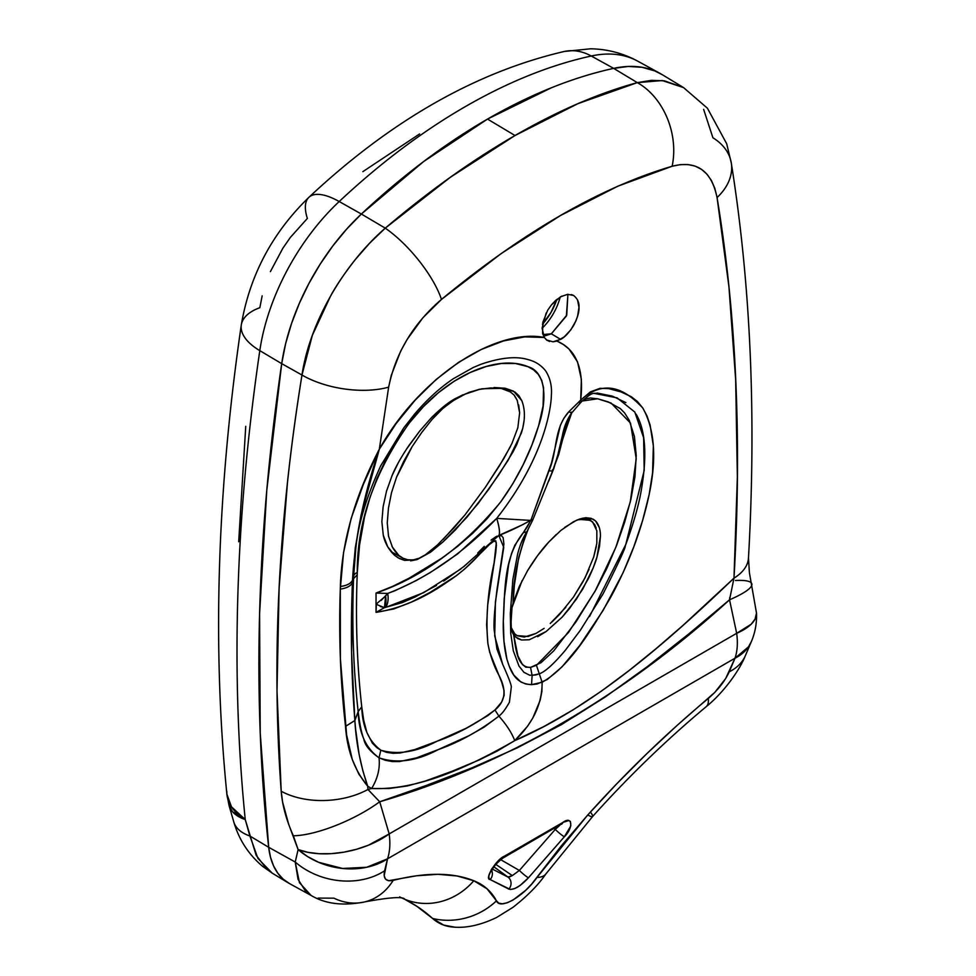 <?xml version="1.0" encoding="UTF-8"?>
<svg xmlns="http://www.w3.org/2000/svg" width="976" height="976" viewBox="0 0 976 976"><rect width="100%" height="100%" fill="white"/><g stroke="black" fill="none" stroke-linecap="round" stroke-linejoin="round"><path stroke-width="1.46" d="M272.292 873.191L287.969 882.707A98.466 56.852 -60 0 1 268.681 847.29L270.474 857.111L273.536 865.81L277.818 873.215L283.223 879.205L289.665 883.658L283.223 879.205L277.818 873.215L273.536 865.81L270.474 857.111L268.681 847.29L260.226 733.049L259.579 613.904L266.753 490.538L281.698 363.645L285.602 343.772L291.543 323.495L299.4 303.194L309.026 283.247L320.262 264.008L332.889 245.842L346.675 229.079L361.364 214.037L423.718 161.479L487.512 119.084L551.306 87.816C572.448 79.312 593.237 72.834 613.66 68.369L628.349 66.453L642.135 67.307L654.762 70.894L662.436 74.786L654.762 70.894L642.135 67.307L628.349 66.453L613.66 68.369L591.261 56.01A600.386 346.639 120 0 0 339.197 201.532A163.565 94.428 120 0 0 259.799 350.64A1937.311 1118.508 120 0 0 245.244 819.572L256.151 855.281L267.082 869.421L272.292 873.191L262.678 866.395C248.575 854.5 238.949 839.677 233.776 821.914L229.031 805.432L232.556 811.776L245.244 819.572A1937.311 1118.508 -60 0 1 259.799 350.64L281.698 363.645L259.799 350.64A163.565 94.428 -60 0 1 339.197 201.532L361.364 214.037L339.197 201.532A600.386 346.639 -60 0 1 591.261 56.01L613.66 68.369A164.114 94.745 -60 0 1 660.252 73.517L637.694 61.134A163.565 94.428 120 0 0 591.261 56.01A163.565 94.428 -60 0 1 637.84 61.22M751.569 641.122A65.648 43.883 -157.1 0 1 735.013 658.202A65.648 37.905 -120 0 0 736.673 633.302L389.18 833.931L736.673 633.302L729.536 599.801L689.019 633.729L647.527 666.474L604.961 697.193L561.395 724.631L516.975 747.994L471.872 767.892L426.134 785.509L379.713 801.772L389.18 833.931A65.648 37.905 60 0 1 387.521 858.831L735.013 658.202L729.206 671.842A65.648 43.481 23.3 0 0 745.591 655.14A65.648 43.481 -156.7 0 1 729.206 671.842C724.826 681.333 717.86 690.203 708.295 698.438A65.648 18.044 50.2 0 1 706.087 706.77A65.648 18.044 -129.8 0 0 708.295 698.438C666.388 733.354 626.226 772.187 587.796 814.936A65.648 5.319 41.9 0 0 592.578 816.546A65.648 5.319 -138.1 0 1 587.796 814.936L536.946 877.461C523.819 896.468 499.968 910.291 496.467 900.836L487.024 888.794L473.799 880.755L457.061 875.972L437.931 874.301L416.569 875.777L388.619 880.718L385.544 879.132L384.166 875.728L387.521 858.831L735.013 658.202L725.644 678.588L714.774 692.411L677.32 725.229L646.734 753.753L616.808 783.74L587.796 814.936L561.261 845.924L531.7 884.036L525.71 890.295L513.022 900.043L507.215 902.788L502.347 903.8L498.712 903.105L496.467 900.836A65.648 60.561 152.6 0 1 432.6 918.453L443.653 925.077L454.694 927.176L443.653 925.077L432.6 918.453L416.545 906.094L404.503 899.164L416.923 906.338L432.6 918.453A377.456 217.929 120 0 0 404.503 899.164M683.603 87.62L662.277 74.688A164.114 94.745 120 0 0 613.66 68.369C593.237 72.834 572.448 79.312 551.306 87.816L487.512 119.084L423.718 161.479L361.364 214.037L346.675 229.079L332.889 245.842L320.262 264.008L309.026 283.247L299.4 303.194L291.543 323.495L285.602 343.772L281.698 363.645L301.974 375.028L312.32 335.39L330.681 295.801C336.452 285.212 344.772 273.012 355.618 259.177L369.916 242.89L385.264 228.152L361.364 214.037A164.114 94.745 120 0 0 281.698 363.645L266.753 490.538L259.579 613.904L260.226 733.049L268.681 847.29L295.24 862.04L298.107 849.571L288.689 824.317L282.576 801.943L281.198 791.231L277.001 691.081L279.099 588.345L287.432 483.01C291.031 449.143 295.874 413.153 301.974 375.028L281.698 363.645A1937.86 1118.825 120 0 0 268.681 847.29L249.893 836.005L268.681 847.29A1937.86 1118.825 -60 0 1 281.698 363.645A164.114 94.745 -60 0 1 361.364 214.037A600.935 346.956 -60 0 1 613.66 68.369L637.316 82.631L651.358 80.361L664.436 80.825L683.603 87.62L662.253 80.544L637.316 82.631L613.66 68.369A600.935 346.956 120 0 0 487.512 119.084A600.935 346.956 120 0 0 361.364 214.037L385.264 228.152L450.375 177.266L515.011 135.518L487.512 119.084L515.011 135.518L577.853 103.676L637.316 82.631A65.648 49.715 74.5 0 1 672.122 166.249L617.881 186.172L560.383 215.574L501.274 253.504L441.469 299.425L422.913 317.749L407.102 339.502L400.66 351.165L391.303 375.248L388.643 387.155L379.335 449.192L396.049 423.669L415.251 400.038L436.284 379.359L458.635 362.303L481.302 349.457L503.616 340.905L524.734 336.879L544.291 337.464L542.095 328.143L546.206 312.954M238.693 541.765L245.745 426.317M241.279 325.093A65.648 30.39 8.3 0 0 259.799 350.64A65.648 30.39 -171.7 0 1 241.279 325.093A65.648 30.39 -171.7 0 1 259.836 307.696L262.166 295.838M270.389 271.633L282.845 248.246L290.372 237.4L307.367 218.429A65.648 24.937 46.9 0 1 309.014 197.213A65.648 24.937 46.9 0 1 339.197 201.532A65.648 24.937 -133.1 0 0 309.014 197.213M362.852 171.654L419.619 133.932M563.835 51.569A65.648 47.446 77.7 0 1 591.261 56.01A65.648 47.446 -102.3 0 0 563.835 51.569M226.859 793.988A65.648 41.822 -5.8 0 0 245.244 819.572L231.471 806.823L226.871 794.135L226.749 791.072M272.194 873.13L257.908 858.392L249.893 836.005A65.648 31.915 163.7 0 1 233.715 821.682A65.648 31.915 -16.3 0 0 249.893 836.005L245.244 819.572A65.648 31.586 164.2 0 1 228.97 805.2M522.123 580.561L511.985 607.621L513.108 602.961C513.059 579.451 518.061 554.978 528.101 529.517L524.173 538.972L518.659 557.784L514.352 585.258L513.108 602.961L519.256 586.539L527.626 570.582L537.581 555.637L548.793 542.022L560.871 530.419L573.485 521.733L579.768 518.988L585.746 517.744L591.139 518.317L595.543 520.94C598.874 524.527 600.496 529.614 600.435 536.19L596.958 557.125C595.592 562.286 592.725 569.484 588.345 578.707L576.45 599.069L562.188 617.1L546.109 631.557L529.297 639.756L521.55 640L517.536 638.511L513.644 634.888L517.939 656.006L522.416 664.51L525.844 667.194L530.554 667.377L540.96 662.741L553.734 650.87L576.096 621.7L595.799 589.907L607.084 567.837L616.698 545.108L624.701 522.075L630.935 499.163L634.961 476.739L636.23 455.572L634.424 436.54L629.276 420.363L624.664 413.007L620.358 408.615L608.194 401.868L597.898 398.855L590.504 397.976L586.405 398.745L582.062 401.051L597.702 398.769L611.061 403.027L630.508 423.108L636.23 458.757L630.264 502.03L615.856 547.268L595.031 591.273L568.544 632.436L536.446 665.327L542.131 682.273L541.875 691.508L540.155 700.268L532.798 718.031L527.467 726.339L514.73 740.638L544.157 726.4L573.205 709.808L601.57 691.008L629.227 670.427L656.25 648.503L682.7 625.653L733.989 578.146L737.356 477.044L735.672 379.932L728.938 286.773L717.067 197.542L714.847 188.392L711.492 180.621L707.051 174.253L701.61 169.421L695.29 166.188L688.153 164.578L680.418 164.615L672.122 166.249C696.437 160.101 711.419 170.532 717.067 197.542C736.343 313.857 741.98 440.725 733.989 578.146L729.536 599.801C623.225 696.705 504.067 765.513 379.713 801.772L367.952 789.474L371.624 788.498L367.696 786.205L367.952 789.474L371.624 788.498L389.143 788.498L407.382 785.948L425.609 780.934L452.657 771.028L479.399 759.865L497.077 751.142L514.73 740.638C594.433 706.234 667.157 642.123 733.989 578.146A65.648 34.636 3.2 0 0 748.482 557.882A65.648 34.636 -176.8 0 1 733.989 578.146M406.419 449.241L419.741 431.038L431.124 418.021L443.494 406.663L456.426 398.074L469.432 392.181L481.949 388.765L505.239 388.265L513.559 391.181L521.757 400.599C525.393 409.786 525.259 420.607 521.367 433.051L508.289 460.025L488.634 489.464L467.053 517.121L443.238 541.692L430.465 552.257L417.106 559.577L410.615 560.871M577.572 300.035L578.963 307.367C579.354 311.576 577.572 317.639 573.607 325.569C568.788 332.999 564.457 337.598 560.614 339.367L551.33 333.816L542.937 334.561L551.33 333.804L566.727 315.187L567.91 294.288L566.385 315.992L551.33 333.816L543.632 336.269L551.33 333.816L560.614 339.367L553.014 341.82L546.548 339.977L544.291 337.464L542.595 333.304L542.815 322.336L547.695 310.234L551.513 304.78L560.614 296.777L567.654 294.313L573.607 295.46C577.572 298.729 579.354 302.694 578.963 307.367L577.572 316.322L575.889 320.994L570.838 329.839L564.226 336.866L556.93 341.063L563.323 344.504L568.984 349.018L577.524 361.84L581.379 379.383L580.696 400.111L590.407 391.876L600.094 388.302L608.731 388.631L621.065 391.937L631.313 396.732L637.609 401.673L642.83 408.078L646.978 415.922L650.101 424.999L653.347 445.873L652.578 472.909L649.125 494.686L642.586 520.574L633.814 546.78L623.078 572.741L603.192 610.256L579.671 645.563L561.981 666.901L547.243 679.528L537.056 684.005L531.542 684.652L525.905 684.03L520.842 681.943L513.803 675.075L509.265 666.303L506.91 659.215L503.97 641.293L503.311 620.797L504.177 598.8L508.618 564.689L511.583 553.355L514.889 545.169L527.284 526.881L531.151 519.574L529.09 521.269M547.231 340.441L544.291 337.464C495.527 327.863 419.68 376.834 379.335 449.192L361.047 515.267L355.313 547.597L352.751 576.182L352.421 582.782L353.556 578.695L352.421 582.77C350.555 586.137 346.517 588.247 340.295 589.101L343.54 552.66L351.104 518.598L363.426 484.218L379.335 449.192L388.643 387.155A65.648 31.025 -170.8 0 1 301.974 375.028C278.367 520.769 271.45 659.508 281.198 791.231C282.308 805.346 286.358 820.194 293.349 835.773L298.107 849.571L295.24 862.04L268.681 847.29A98.466 56.852 120 0 0 289.189 883.402L311.076 895.431L305.878 891.649L298.046 879.327L295.24 862.04L299.449 882.682L311.027 895.395M542.083 328.314A41.004 23.668 120 0 0 560.187 297.033A41.004 23.668 -60 0 1 542.083 328.314M542.461 324.215A41.029 23.692 120 0 0 556.808 299.437L550.964 312.491L542.461 324.215M560.017 825.074L555.271 829.405L553.917 828.624L555.271 829.405L519.366 870.446L500.651 859.649L519.366 870.446L512.339 875.594L495.808 864.382L512.339 875.594L509.545 876.912M521.55 640L515.304 636.84L513.644 634.888C515.804 648.284 517.012 667.816 530.554 667.377L532.115 675.441L531.542 684.652L542.131 682.273C570.045 666.315 591.663 629.325 610.317 597.946C628.751 564.14 641.683 529.712 649.125 494.686C656.836 458.415 654.737 429.55 642.83 408.078C629.435 393.926 607.658 375.528 580.696 400.111C584.209 368.965 576.291 349.274 556.93 341.063L553.014 341.82M600.435 536.19L599.52 546.377L596.958 557.125L593.127 568.032L582.77 589.065L569.581 608.426L562.188 617.1L546.109 631.557L537.654 636.694M582.086 518.329L585.746 517.744L593.323 519.269L595.543 520.94L599.227 527.333M548.817 480.948L553.795 468.578C559.114 449.924 565.092 431.38 571.716 412.933L565.909 426.805L558.699 454.596L548.927 480.643M511.217 612.66L511.985 607.621L510.887 625.177L512.193 632.07L513.644 634.888L511.583 630.045M523.368 524.368L498.821 535.47C508.313 531.859 518.903 526.833 530.566 520.403L496.723 518.378L457.634 553.904L430.257 572.57L416.227 580.561L394.914 590.736L387.716 593.432L376.041 593.066C422.096 577.206 463.649 546.816 500.712 501.908C517.902 478.033 530.554 452.583 538.679 425.548C547.621 398.891 545.682 371.832 528.077 366.708C496.869 353.641 444.885 376.346 409.395 422.852C374.333 472.408 356.96 522.282 357.265 572.485L357.192 574.779C355.459 620.443 356.972 664.449 361.754 706.807L363.682 720.117L366.878 732.476L372.332 743.102L376.797 747.628L380.823 750.19L386.728 752.398L393.255 753.289L400.245 752.972L414.763 749.568L436.919 741.272L466.211 728.255L487.927 715.554L494.966 709.979L501.603 702.147L504.141 695.376L504.031 690.52L501.737 682.309L489.635 652.102L487.89 643.55L486.621 624.86L487.707 604.864L495.723 552.843L496.394 545.23L495.771 540.777L493.734 541.277L489.464 544.523L465.064 568.666L456.439 575.657L429.879 592.517L411.848 601.863L393.755 608.963L376.041 612.367L376.041 593.066L392.669 586.344L409.212 578.121L441.64 558.296L457.378 546.572L472.738 533.299L487.305 518.439L500.712 501.908L512.766 483.828L523.075 464.918L531.786 445.324L538.679 425.548L543.071 405.979L543.583 387.936L541.741 380.396L538.288 374.357L533.604 369.904L528.077 366.708L515.462 363.499L501.322 363.499L486.182 366.5L470.395 372.393L454.316 381.128L438.492 392.608L423.389 406.687L409.395 422.852L396.964 440.396L386.081 459.074L377.102 478.191L369.928 497.601L364.56 516.816L359.558 544.974L357.265 572.485A9.845 5.453 2.4 0 0 353.641 576.291L352.531 580.269L353.641 576.291L355.545 552.062C357.143 527.711 365.512 498.992 380.652 465.93L403.71 427.952L414.8 413.873C427.122 399.416 440.005 387.679 453.45 378.651L473.311 367.464L480.997 364.268C500.676 357.521 516.45 355.984 528.309 359.668C535.36 361.449 541.119 365.17 545.596 370.831C550.135 377.834 552.062 386.008 551.367 395.341C551.33 402.759 547.207 454.291 496.699 518.378L530.566 520.403L531.151 519.574L551.489 463.075L560.431 425.133L563.957 418.131L568.923 411.652L580.696 400.111L568.923 411.652C571.436 413.141 572.253 413.287 571.387 412.104L571.741 412.836C567.251 419.07 564.165 426.512 562.481 435.235L557.381 456.829L552.758 470.713L532.615 520.318L526.772 531.957C523.026 537.544 519.988 544.889 517.646 553.99L518.39 551.22M404.381 899.116A377.456 217.929 -60 0 1 432.6 918.453A65.648 60.561 -27.4 0 0 496.467 900.836C491.453 891.454 483.901 884.756 473.799 880.755C452.84 872.288 425.963 872.166 393.169 880.376C385.91 881.853 383.056 878.656 384.605 870.787L387.521 858.831A65.648 37.905 -120 0 0 389.18 833.931L379.713 801.772L367.952 789.474L367.696 786.205C360.461 765.221 356.179 743.334 354.861 720.544C351.311 675.502 350.494 629.593 352.434 582.782L351.58 652.334L354.849 720.52L358.168 711.553L354.849 720.52L358.168 711.565L354.861 720.544L355.593 729.121L359.144 754.607L362.938 771.04L367.696 786.205L371.624 788.498C377.688 778.555 380.164 768.332 379.042 757.815C369.794 751.203 364.731 744.969 363.853 739.088C361.62 733.659 359.729 724.497 358.168 711.565L361.754 706.831C362.279 726.632 368.635 741.077 380.823 750.19C397.525 755.095 416.227 752.13 436.919 741.272C456.658 734.416 476.007 723.997 494.966 709.979C509.655 697.962 502.896 682.907 498.675 674.782C493.673 665.51 490.086 655.091 487.89 643.55C485.621 618.784 487.671 592.017 494.051 563.274L496.308 542.863C494.283 537.117 485.633 548.817 481.29 552.392C470.81 564.213 459.598 573.998 447.655 581.733C423.767 598.447 399.892 608.658 376.041 612.367L384.471 607.682L402.295 602.595L414.824 597.129L436.528 585.429M524.088 420.632L522.697 428.44L516.78 444.495L512.742 452.364L498.687 474.922L478.13 503.567L455.402 529.895L443.238 541.692L430.465 552.257L417.106 559.577L404.662 560.419L399.391 558.528L394.792 555.454L387.692 546.719L383.275 535.238L381.86 521.635L383.129 506.739L386.508 491.16L392.12 475.471L398.171 463.002M494.002 387.509L505.239 388.265L515.047 392.12L518.927 395.756L521.757 400.599M551.513 304.78L555.905 300.193L561.895 296.094M730.524 302.609L730.621 304.207M703.635 109.373L712.919 137.775A65.648 44.811 170.8 0 1 731.305 163.053A65.648 44.811 170.8 0 1 717.067 197.542A65.648 44.811 -9.2 0 0 731.305 163.053M559.98 825.123L555.271 829.405A8.211 0.927 41.2 0 0 564.36 836.749C573.681 827.746 572.448 815.338 562.932 822.402L504.507 856.135C496.333 859.283 483.937 879.559 490.184 879.571A8.211 7.588 -62.9 0 0 491.782 870.677A8.211 7.588 117.1 0 1 490.184 879.571L510.411 889.502L514.742 888.563L520.123 885.452L528.455 877.79L564.36 836.749L570.838 825.903L570.387 821.377L568.654 820.609L562.932 822.402L504.507 856.135L497.504 861.686L491.611 869.104L488.854 875.838L489.013 878.193L490.184 879.571L508.838 889.112C513.681 890.307 520.22 886.525 528.455 877.79L564.36 836.749A8.211 0.927 -138.8 0 1 555.271 829.405L519.366 870.446A8.211 0.927 41.2 0 0 528.455 877.79A8.211 0.927 -138.8 0 1 519.366 870.446L512.339 875.594L507.923 877.046L493.929 866.834L507.923 877.046L492.49 869.165L507.923 877.046A8.211 7.588 117.1 0 1 508.838 889.112A8.211 7.588 -62.9 0 0 507.923 877.046M311.381 895.59L311.076 895.431C325.496 904.057 343.528 906.179 365.158 901.812C390.095 897.261 403.32 896.419 404.82 899.299L403.979 898.908M365.219 901.787A65.648 52.631 -104.2 0 0 393.169 880.376A65.648 52.631 75.8 0 1 365.219 901.787A65.648 52.631 75.8 0 1 333.938 898.164L318.152 898.103M562.932 822.402A8.211 4.734 60 0 1 561.505 824.244A8.211 4.734 -120 0 0 562.932 822.402M503.091 857.965A8.211 4.734 -120 0 0 504.507 856.135A8.211 4.734 60 0 1 503.104 857.965L562.359 823.5M348.713 268.132A142.496 82.265 -60 0 1 349.164 267.509L348.713 268.132M496.662 536.324L501.505 535.665L503.152 537.691L503.909 544.12L497.126 588.65C494.32 611.196 493.392 625.421 494.356 631.338L496.979 649.101L502.677 664.327C508.606 677.564 511.485 685.14 511.302 687.067L509.423 702.183C505.605 709.076 502.091 713.724 498.895 716.128C479.131 731.17 458.879 742.346 438.126 749.653C416.471 761.17 396.768 763.891 379.042 757.815C380.164 768.332 377.688 778.555 371.624 788.498C418.484 790.462 468.822 766.843 514.73 740.638C511.863 733 506.581 724.839 498.895 716.128L484.059 727.193L468.858 735.745L438.126 749.653L416.447 757.888L399.55 761.548L392.193 761.536L385.325 760.292L379.042 757.815L380.823 750.19L379.042 757.815C365.805 748.287 358.851 732.878 358.168 711.565C353.349 668.926 351.811 624.64 353.556 578.695L353.641 576.291A9.845 5.453 -177.6 0 1 357.265 572.485L357.192 574.779C355.459 620.443 356.972 664.449 361.754 706.807L358.168 711.553C353.349 668.926 351.811 624.64 353.556 578.695L357.192 574.779L353.556 578.695L353.641 576.291M498.895 716.128L494.966 709.979L498.895 716.128C506.581 724.839 511.863 733 514.73 740.638C533.055 723.253 542.192 703.794 542.131 682.273L539.289 673.794L535.775 674.953L529.761 675.258L523.941 672.318L518.976 666.035L513.315 650.846L510.729 633.253L510.314 613.843L512.839 579.524L517.646 553.99M549.488 341.441L546.548 339.977M580.879 402.344A8.211 2.489 -137.8 0 0 580.696 400.111A8.211 2.489 42.2 0 1 580.879 402.344A8.211 2.489 42.2 0 1 579.28 402.502M568.923 411.652C553.526 428.659 557.747 450.351 549.049 470.664C552.245 471.31 553.331 471.054 552.331 469.907M571.765 412.872L580.903 402.307C593.969 390.095 593.615 394.353 597.227 393.035L612.452 396.158L625.872 402.612M636.108 414.166C646.161 431.136 647.491 458.671 640.073 496.772C636.986 511.314 632.045 527.699 625.262 545.913C625.689 547.548 618.284 563.542 603.058 593.896L580.476 630.069L565.372 650.236C553.709 664.046 545.023 671.903 539.289 673.794L536.446 665.327L530.554 667.377L532.115 675.441L531.542 684.652C514.254 683.847 510.131 669.402 506.91 659.215C504.189 648.223 502.994 635.413 503.311 620.797C505.165 593.079 502.786 558.199 523.343 532.615L526.759 531.871M549.049 470.664L531.151 519.574A8.211 1.647 22.3 0 0 533.042 519.256A8.211 1.647 -157.7 0 1 531.151 519.574L530.712 520.635L532.591 520.269L530.712 520.635L523.343 532.615M593.896 393.328L617.076 397.854L634.827 412.079L643.635 437.773L644.197 470.456L625.799 544.462L589.553 616.515M539.289 673.794L532.115 675.441M463.722 566.617L498.821 535.47A16.409 3.379 -107.3 0 0 496.699 518.378L496.699 518.378A16.409 3.379 72.7 0 1 498.809 535.482A16.409 3.379 -107.2 0 0 496.723 518.378C499.431 527.479 500.127 533.189 498.821 535.47L503.75 547.316L495.418 601.887L494.722 635.986L502.677 664.327M443.665 581.086L464.6 565.995M477.728 553.002L484.242 546.377M491.026 540.155L496.15 536.58M496.699 518.378C462.636 553.599 426.317 578.622 387.716 593.432A16.409 9.406 76.5 0 1 385.557 607.462L423.816 592.591L461.014 568.874M381.189 600.447L387.716 593.432L376.041 593.066L376.041 604.229L376.992 603.619M385.557 607.462A16.409 9.406 -103.5 0 0 387.716 593.432L385.593 596.031A16.409 7.881 73.2 0 1 384.471 607.682L385.557 607.462M376.333 604.4L376.041 612.367L384.471 607.682L385.593 596.031L376.041 604.229L384.471 607.682L380.262 606.438M536.946 877.461A65.648 21.265 36 0 0 546.023 873.752A65.648 21.265 -144 0 1 536.946 877.461M432.6 918.453A98.466 56.852 120 0 0 454.291 927.151M592.578 816.546A65.648 5.319 41.9 0 0 590.419 812.02M405.138 899.421A65.648 60.414 -67.7 0 0 473.799 880.755A65.648 60.414 112.3 0 1 405.138 899.421A65.648 60.414 112.3 0 1 399.648 896.859M384.605 870.787A65.648 51.667 -166.6 0 1 295.24 862.04A65.648 51.667 13.4 0 0 384.605 870.787M751.386 641.549C755.217 632.436 756.912 622.932 756.498 613.05L755.082 619.101L751.178 624.213L736.673 633.302A65.648 37.905 60 0 1 735.013 658.202L748.47 646.856L751.386 641.549L745.408 655.567C739.771 670 723.643 692.667 706.173 706.697C666.425 739.857 628.544 776.493 592.554 816.583L545.987 873.801C538.386 884.903 527.357 896.09 512.925 907.363L496.577 917.501C481.18 924.87 467.126 928.091 454.413 927.163M387.521 858.831A65.648 51.35 -166 0 1 298.107 849.571L307.696 856.647L318.566 862.272L342.588 868.469L366.72 867.261L387.521 858.831M735.514 580.488A65.648 11.932 164.6 0 1 751.849 583.916A65.648 11.932 164.6 0 1 729.536 599.801L736.673 633.302A65.648 26.535 -2.6 0 0 756.51 613.087M307.904 852.329L298.107 849.571A65.648 34.916 -13.5 0 0 389.18 833.931L368.355 845.24L356.289 849.34L343.735 852.182L331.157 853.658L319.067 853.707L307.904 852.329M729.804 597.324L729.536 599.801A65.648 11.932 -15.4 0 0 751.849 583.916M379.713 801.772A65.648 19.349 155.3 0 1 293.349 835.773A65.648 19.349 -24.7 0 0 379.713 801.772M367.952 789.474A65.648 40.345 175.7 0 1 281.198 791.231A65.648 40.345 -4.3 0 0 367.952 789.474M367.696 786.205L358.887 774.2L352.312 759.621L346.614 734.965L340.38 658.739L340.295 589.101C338.684 636.181 340.417 681.931 345.516 726.351L345.516 726.376C347.09 750.276 354.483 770.223 367.696 786.205M672.122 166.249A65.648 49.715 -105.5 0 0 637.316 82.631C598.776 93.074 558.016 110.703 515.011 135.518C472.079 160.259 428.83 191.137 385.264 228.152A65.648 22.546 49.9 0 1 441.469 299.425C523.221 231.946 600.106 187.563 672.122 166.249M301.974 375.028A65.648 31.025 9.2 0 0 388.643 387.155C395.67 352.885 413.287 323.642 441.469 299.425A65.648 22.546 -130.1 0 0 385.264 228.152C343.076 264.789 309.709 323.105 301.974 375.028M392.181 552.928L393.694 553.111M404.662 560.419L398.281 557.918L394.792 555.454C388.814 549.915 384.983 543.181 383.275 535.238M383.129 506.739L386.508 491.16L392.12 475.471C395.622 466.906 401.319 456.792 409.212 445.105L419.741 431.038L431.124 418.021C441.262 407.931 449.704 401.282 456.426 398.074L463.088 394.743M511.326 628.837L510.924 616.063M527.626 570.582C534.665 559.065 541.729 549.549 548.793 542.022L556.283 534.47M564.701 527.382L576.596 520.22M354.861 720.544L345.516 726.376L354.849 720.52M340.295 589.101C346.517 588.247 350.555 586.137 352.421 582.782L352.531 580.269A16.409 8.967 -177.4 0 1 340.38 586.442L340.295 589.101M352.531 580.269C354.764 538.776 363.706 495.076 379.335 449.192C354.642 496.796 341.661 542.546 340.38 586.442C346.651 585.685 350.689 583.636 352.531 580.269M571.436 294.569L573.607 295.46M409.127 559.98L414.056 559.785L419.155 558.235L425.316 554.832L437.309 545.096L454.352 527.479L465.101 514.779L485.194 487.536L503.823 458.561L511.949 443.446L517.829 427.756L519.635 412.811L517.243 400.38L514.071 395.048L509.643 391.352L501.457 388.497L490.757 387.948L479.216 389.326L465.759 393.779L451.961 401.331L441.689 409.469L432.075 419.399L421.62 432.624L412.092 446.691L403.613 461.563L396.585 477.093L391.486 492.77L388.448 508.167L387.265 522.855L388.497 536.092L392.437 547.158L398.83 555.405L402.99 558.199L407.809 559.797L413.226 559.907L419.155 558.235C421.73 557.333 425.804 554.685 431.392 550.293L434.601 547.548M391.864 546.011L393.206 548.512C396.549 553.429 399.196 556.296 401.136 557.125L402.783 558.089M596.19 528.114L594.701 524.6L590.687 520.367L579.317 519.342L577.365 519.891L586.661 518.903L592.566 521.818L596.824 530.798L596.836 543.205L593.713 556.918L596.312 546.56M511.107 627.336L514.767 633.912L512.4 632.607L517.073 635.62L528.077 636.474L536.056 633.387L544.132 628.349L536.056 633.387L524.246 637.06L517.475 635.827L514.767 633.912L511.107 627.336M550.244 623.481L565.812 607.267M552.038 621.883L559.626 614.368L573.522 597.019L583.038 581.598L589.053 569.362M443.104 539.46L465.101 514.779L485.194 487.536L499.322 465.93L510.485 446.459M517.829 427.756L519.635 412.811L518.683 404.942M510.838 392.12L501.457 388.497L490.757 387.948L479.338 389.412L464.344 394.402M455.426 399.111L443.36 407.968L432.075 419.399L421.62 432.624L412.092 446.691L396.585 477.093L391.486 492.77L388.448 508.167L387.265 522.855L388.497 536.092M517.243 400.38L514.547 395.634M573.522 597.019L585.161 577.585L593.713 556.918M229.031 805.42L226.871 794.135C212.231 647.32 217.038 490.94 241.292 324.984C249.673 275.488 272.206 232.922 308.916 197.311C390.729 120.658 475.849 72.053 564.299 51.472L590.578 48.8C607.243 49.068 622.956 53.18 637.694 61.134M503.104 857.965C496.418 863.126 492.551 867.688 491.477 871.666L491.135 869.909M465.967 564.775L468.944 561.944M756.498 613.05L749.409 572.766L748.482 558.004C756.461 416.557 750.727 284.87 731.28 162.931L726.693 143.765L707.417 108.214L683.59 87.62M402.356 557.869L391.083 551.672M590.687 520.367L586.295 517.707M517.073 635.62L512.656 633.192M509.826 391.461L504.275 388.094"/></g></svg>
